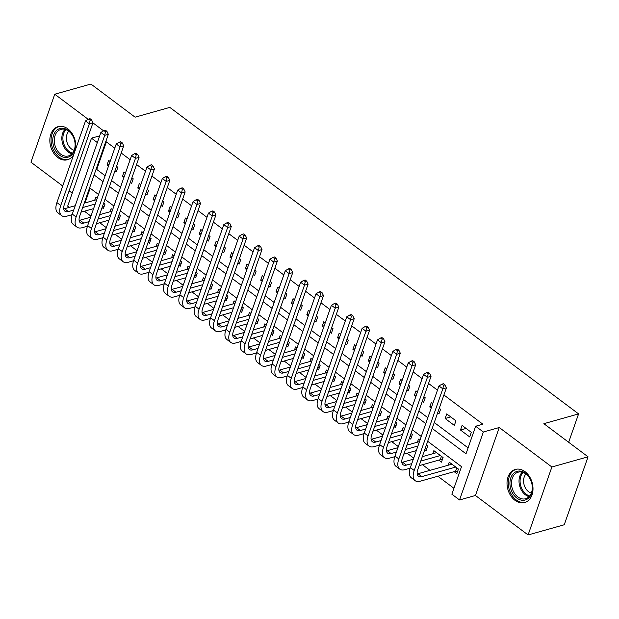 <?xml version="1.0" encoding="UTF-8"?>
<svg xmlns="http://www.w3.org/2000/svg" width="619" height="619" viewBox="0 0 619 619"><rect width="100%" height="100%" fill="white"/><g stroke="black" fill="none" stroke-linecap="round" stroke-linejoin="round"><path stroke-width="0.93" d="M75.526 149.434A17.208 12.597 -105.7 0 0 67.842 128.868A17.208 12.597 -105.7 0 0 58.163 126.624A17.208 12.597 -105.7 0 0 49.837 140.188A17.208 12.597 -105.7 0 0 57.807 157.52A17.208 12.597 -105.7 0 0 67.494 159.756A17.208 12.597 -105.7 0 0 73.707 154.626M514.993 500.322A17.208 12.597 -105.7 0 0 524.672 502.558A17.208 12.597 -105.7 0 0 533.005 488.995A17.208 12.597 -105.7 0 0 525.028 471.663A17.208 12.597 -105.7 0 0 515.348 469.426A17.208 12.597 -105.7 0 0 507.015 482.99A17.208 12.597 -105.7 0 0 514.993 500.322M69.313 207.365L67.672 206.142L91.473 138.176L97.33 142.571M568.652 442.26L578.587 413.902L169.807 107.397L135.097 117.177L90.908 84.045L54.751 94.227L30.95 162.193L62.712 186.01M69.142 190.83L72.222 193.143M578.587 413.902L543.869 423.682L588.05 456.807L564.249 524.773L528.092 534.955L551.885 466.989L499.254 427.528L483.346 432.008L459.546 499.966L451.862 494.21L461.511 466.656L427.69 441.293M499.254 427.528L475.454 495.486L528.092 534.955M475.454 495.486L459.546 499.966M84.401 211.218L90.97 216.147M99.767 222.739L106.336 227.668M115.134 234.268L121.703 239.189M130.501 245.789L137.07 250.718M145.867 257.311L152.436 262.239M161.234 268.832L167.803 273.76M176.601 280.353L183.17 285.282M191.967 291.882L198.537 296.803M207.334 303.403L213.911 308.332M222.708 314.924L229.278 319.853M238.075 326.445L244.644 331.374M253.442 337.966L260.011 342.895M268.808 349.495L275.378 354.416M284.175 361.016L290.744 365.945M299.542 372.537L306.111 377.466M314.909 384.059L321.478 388.987M330.275 395.58L336.844 400.508M345.642 407.109L352.219 412.03M361.009 418.63L367.585 423.558M376.383 430.151L382.952 435.08M391.75 441.672L398.319 446.601M407.116 453.201L413.685 458.122M422.483 464.722L429.996 470.355M437.85 476.243L453.928 488.298M588.05 456.807L551.885 466.989M114.917 170.906L116.256 171.912L117.858 167.316L116.527 166.318M110.105 161.505L108.642 160.406L107.033 164.994L108.495 166.093M130.284 182.435L131.623 183.433L133.232 178.837L131.893 177.839M125.471 173.026L124.009 171.927L122.4 176.516L123.862 177.614M145.658 193.956L146.989 194.954L148.599 190.366L147.26 189.36M140.838 184.547L139.376 183.448L137.766 188.044L139.229 189.135M161.025 205.477L162.356 206.475L163.965 201.887L162.627 200.889M156.205 196.068L154.742 194.97L153.133 199.566L154.595 200.664M176.392 216.998L177.723 218.004L179.332 213.408L178.001 212.41M171.571 207.589L170.109 206.491L168.5 211.087L169.97 212.185M191.758 228.519L193.089 229.525L194.699 224.929L193.368 223.931M186.938 219.118L185.476 218.02L183.866 222.608L185.336 223.707M207.125 240.048L208.456 241.046L210.065 236.45L208.735 235.452M202.312 230.639L200.842 229.541L199.241 234.129L200.703 235.228M222.492 251.569L223.823 252.567L225.432 247.979L224.101 246.973M217.679 242.161L216.217 241.062L214.607 245.658L216.07 246.749M237.858 263.09L239.189 264.089L240.799 259.5L239.468 258.502M233.046 253.682L231.583 252.583L229.974 257.179L231.436 258.278M253.225 274.612L254.564 275.617L256.165 271.021L254.835 270.023M248.412 265.203L246.95 264.112L245.341 268.7L246.803 269.799M268.592 286.14L269.93 287.139L271.54 282.543L270.201 281.544M263.779 276.732L262.317 275.633L260.707 280.221L262.17 281.32M283.959 297.662L285.297 298.66L286.907 294.064L285.568 293.066M279.146 288.253L277.683 287.154L276.074 291.742L277.536 292.841M299.333 309.183L300.664 310.181L302.273 305.593L300.935 304.587M294.512 299.774L293.05 298.675L291.441 303.271L292.903 304.362M314.7 320.704L316.03 321.702L317.64 317.114L316.309 316.116M309.879 311.295L308.417 310.196L306.807 314.792L308.277 315.891M330.066 332.225L331.397 333.231L333.007 328.635L331.676 327.637M325.246 322.816L323.783 321.725L322.174 326.314L323.644 327.412M345.433 343.754L346.764 344.752L348.373 340.156L347.042 339.158M340.62 334.345L339.15 333.246L337.548 337.835L339.011 338.933M360.8 355.275L362.13 356.273L363.74 351.677L362.409 350.679M355.987 345.866L354.517 344.768L352.915 349.356L354.377 350.455M376.166 366.796L377.497 367.794L379.107 363.206L377.776 362.2M371.354 357.387L369.891 356.289L368.282 360.885L369.744 361.976M391.533 378.317L392.872 379.315L394.473 374.727L393.142 373.729M386.72 368.909L385.258 367.81L383.648 372.406L385.111 373.505M406.9 389.838L408.238 390.844L409.84 386.248L408.509 385.25M402.087 380.43L400.625 379.339L399.015 383.927L400.478 385.026M422.266 401.367L423.605 402.365L425.214 397.769L423.876 396.771M417.454 391.959L415.991 390.86L414.382 395.448L415.844 396.547M437.641 412.888L438.972 413.887L440.581 409.291L439.242 408.292M432.82 403.48L431.358 402.381L429.748 406.969L431.211 408.068M455.948 420.819L446.725 413.902L445.115 418.498L454.338 425.408L455.948 420.819M454.153 471.655L456.837 473.667L458.447 469.078L449.232 462.161L448.148 465.24M438.786 460.126L441.471 462.145L443.08 457.557L433.857 450.64L432.782 453.719M424.773 449.626L426.104 450.624L427.714 446.028L426.383 445.03M409.407 438.097L410.737 439.103L412.347 434.507L411.016 433.509M394.04 426.576L395.371 427.574L396.98 422.986L395.642 421.988M378.673 415.055L380.004 416.053L381.613 411.465L380.275 410.467M363.299 403.534L364.637 404.532L366.247 399.944L364.908 398.938M347.932 392.013L349.271 393.011L350.872 388.415L349.542 387.417M332.565 380.484L333.904 381.49L335.506 376.894L334.175 375.895M317.199 368.963L318.53 369.961L320.139 365.372L318.808 364.374M301.832 357.442L303.163 358.44L304.772 353.851L303.442 352.845M286.465 345.92L287.796 346.919L289.406 342.33L288.075 341.324M271.099 334.399L272.43 335.397L274.039 330.801L272.708 329.803M255.732 322.87L257.063 323.876L258.672 319.28L257.342 318.282M240.365 311.349L241.696 312.347L243.306 307.759L241.967 306.761M224.991 299.828L226.33 300.826L227.939 296.238L226.6 295.232M209.624 288.307L210.963 289.305L212.572 284.709L211.234 283.711M194.258 276.786L195.596 277.784L197.198 273.188L195.867 272.19M178.891 265.257L180.222 266.263L181.831 261.667L180.5 260.669M163.524 253.736L164.855 254.734L166.465 250.146L165.134 249.148M148.158 242.215L149.488 243.213L151.098 238.624L149.767 237.619M132.791 230.694L134.122 231.692L135.731 227.096L134.4 226.097M117.424 219.172L118.755 220.171L120.365 215.574L119.034 214.576M90.165 188.222L85.012 202.947M419.961 440.217L418.49 439.119L417.415 442.198M404.586 428.688L403.124 427.597L402.048 430.669M389.219 417.167L387.757 416.069L386.682 419.148M373.853 405.646L372.39 404.547L371.315 407.627M358.486 394.125L357.024 393.026L355.948 396.106M343.119 382.604L341.657 381.505L340.582 384.585M327.753 371.075L326.29 369.984L325.207 373.056M312.386 359.554L310.924 358.455L309.84 361.535M297.019 348.033L295.549 346.934L294.474 350.014M281.653 336.512L280.183 335.413L279.107 338.492M266.278 324.99L264.816 323.892L263.74 326.964M250.912 313.462L249.449 312.371L248.374 315.442M235.545 301.94L234.083 300.842L233.007 303.921M220.178 290.419L218.716 289.321L217.64 292.4M204.812 278.898L203.349 277.799L202.274 280.879M189.445 267.377L187.983 266.278L186.899 269.35M174.078 255.848L172.616 254.757L171.533 257.829M158.712 244.327L157.249 243.228L156.166 246.308M143.345 232.806L141.875 231.707L140.799 234.787M127.978 221.285L126.508 220.186L125.433 223.266M112.604 209.764L111.141 208.665L110.066 211.737M102.058 207.644L103.388 208.649L104.998 204.053L103.659 203.055M97.237 198.235L95.775 197.144L94.699 200.216M432.194 428.441L466.014 453.797L475.663 426.243L482.89 424.208L443.908 394.976M437.486 390.163L428.541 383.455M422.119 378.635L413.175 371.934M406.753 367.113L397.808 360.413M391.386 355.592L382.441 348.884M376.012 344.071L367.075 337.363M360.645 332.55L351.7 325.842M345.278 321.021L336.334 314.32M329.912 309.5L320.967 302.799M314.545 297.979L305.6 291.27M299.178 286.458L290.234 279.749M283.812 274.937L274.867 268.228M268.445 263.408L259.5 256.707M253.078 251.887L244.134 245.186M237.711 240.365L228.767 233.657M222.337 228.844L213.4 222.136M206.97 217.323L198.026 210.615M191.604 205.794L182.659 199.094M176.237 194.273L167.292 187.572M160.87 182.752L151.926 176.044M145.504 171.231L136.559 164.522M130.137 159.71L121.192 153.001M114.77 148.181L106.391 141.898L96.742 169.451L105.122 175.734M111.544 180.555L120.488 187.263M126.91 192.076L135.855 198.784M142.277 203.597L151.222 210.305M157.644 215.118L166.588 221.826M173.011 226.647L181.955 233.348M188.377 238.168L197.322 244.876M203.744 249.689L212.688 256.398M219.118 261.21L228.063 267.919M234.485 272.731L243.429 279.44M249.852 284.26L258.796 290.961M265.218 295.781L274.163 302.49M280.585 307.303L289.53 314.011M295.952 318.824L304.896 325.532M311.318 330.345L320.263 337.053M326.685 341.874L335.63 348.574M342.052 353.395L350.996 360.103M357.426 364.916L366.363 371.624M372.793 376.437L381.737 383.146M388.159 387.958L397.104 394.667M403.526 399.487L412.471 406.188M418.893 411.008L427.837 417.717M434.259 422.529L468.08 447.885M471.314 432.341L462.091 425.423L460.482 430.019L469.705 436.929L471.314 432.341M103.582 130.841L92.943 122.864M88.215 119.32L54.751 94.227M99.682 135.863L91.473 138.176M106.391 141.898L105.601 142.122M475.663 426.243L483.346 432.008M421.268 436.48L412.324 429.772M405.894 424.959L396.957 418.251M390.527 413.438L381.583 406.729M375.16 401.909L366.216 395.208M359.794 390.388L350.849 383.679M344.427 378.867L335.483 372.158M329.06 367.346L320.116 360.637M313.694 355.817L304.749 349.116M298.327 344.296L289.382 337.595M282.96 332.774L274.016 326.066M267.594 321.253L258.649 314.545M252.219 309.732L243.275 303.024M236.853 298.203L227.908 291.503M221.486 286.682L212.541 279.981M206.119 275.161L197.175 268.453M190.753 263.64L181.808 256.931M175.386 252.119L166.441 245.41M160.019 240.59L151.075 233.889M144.653 229.069L135.708 222.368M129.286 217.548L120.341 210.839M113.911 206.026L104.975 199.318M98.545 194.505L89.6 187.797M94.103 174.937L103.048 181.646M109.47 186.458L118.415 193.167M124.845 197.987L133.781 204.688M140.211 209.508L149.156 216.217M155.578 221.029L164.522 227.738M170.945 232.551L179.889 239.259M186.311 244.072L195.256 250.78M201.678 255.601L210.622 262.301M217.045 267.122L225.989 273.83M232.411 278.643L241.356 285.351M247.778 290.164L256.723 296.872M263.152 301.685L272.089 308.394M278.519 313.214L287.464 319.915M293.886 324.735L302.83 331.444M309.252 336.256L318.197 342.965M324.619 347.777L333.564 354.486M339.986 359.299L348.93 366.007M355.352 370.827L364.297 377.528M370.719 382.349L379.664 389.057M386.086 393.87L395.03 400.578M401.452 405.391L410.397 412.099M416.827 416.912L425.764 423.62M96.742 169.451L95.945 169.676M466.107 428.433L460.482 430.019M450.74 416.912L445.115 418.498M431.799 406.397L429.748 406.969M416.432 394.876L414.382 395.448M401.066 383.347L399.015 383.927M385.699 371.826L383.648 372.406M370.332 360.304L368.282 360.885M354.966 348.783L352.915 349.356M339.599 337.262L337.548 337.835M324.224 325.733L322.174 326.314M308.858 314.212L306.807 314.792M293.491 302.691L291.441 303.271M278.124 291.17L276.074 291.742M262.758 279.649L260.707 280.221M247.391 268.12L245.341 268.7M232.024 256.599L229.974 257.179M216.658 245.078L214.607 245.658M201.291 233.556L199.241 234.129M185.917 222.035L183.866 222.608M170.55 210.506L168.5 211.087M155.183 198.985L153.133 199.566M139.817 187.464L137.766 188.044M124.45 175.943L122.4 176.516M109.083 164.422L107.033 164.994M457.673 471.299L455.607 471.245L456.799 467.84M455.762 467.059L421.841 476.615A11.034 5.424 -53.1 0 1 418.436 476.251A11.034 5.424 -53.1 0 1 417.825 469.465L446.415 387.819L442.802 388.833L414.204 470.486A16.551 8.14 126.9 0 0 415.132 480.669A16.551 8.14 126.9 0 0 420.231 481.203L455.607 471.245M451.916 464.18L417.995 473.728A11.034 5.424 -53.1 0 1 417.198 473.906M443.568 385.281L445.015 384.871L443.475 383.718L442.028 384.128L443.568 385.281L442.802 388.833L438.956 385.954L410.366 467.6A16.551 8.14 126.9 0 0 411.287 477.783L415.132 480.669M438.956 385.954L442.028 384.128M445.015 384.871L446.415 387.819M525.508 473.264A14.895 10.902 74.3 0 1 531.543 493.444A14.895 10.902 74.3 0 1 516.826 498.063A14.895 10.902 74.3 0 1 510.791 477.891A14.895 10.902 74.3 0 1 525.508 473.264M517.871 496.941A13.788 10.097 -105.7 0 0 525.632 498.736A13.788 10.097 -105.7 0 0 532.301 487.865A13.788 10.097 -105.7 0 0 525.91 473.984A13.788 10.097 -105.7 0 0 518.149 472.189A13.788 10.097 -105.7 0 0 511.48 483.06A13.788 10.097 -105.7 0 0 517.871 496.941M531.334 493.103A10.856 7.946 74.3 0 1 528.603 491.718A10.856 7.946 74.3 0 1 525.957 474.015M516.532 469.21L516.749 469.148A17.1 12.519 -105.7 0 0 516.532 469.21A17.1 12.519 -105.7 0 0 508.261 482.681A17.1 12.519 -105.7 0 0 516.184 499.904A17.1 12.519 -105.7 0 0 525.802 502.125A17.1 12.519 -105.7 0 0 526.034 502.055L525.802 502.125M75.139 143.399A14.895 10.902 74.3 0 1 65.413 157.489A14.895 10.902 74.3 0 1 52.832 142.331A14.895 10.902 74.3 0 1 62.558 128.241A14.895 10.902 74.3 0 1 75.139 143.399M54.379 142.169A13.788 10.097 -105.7 0 0 68.446 155.934A13.788 10.097 -105.7 0 0 75.038 143.159A13.788 10.097 -105.7 0 0 60.971 129.386A13.788 10.097 -105.7 0 0 54.379 142.169M74.148 150.301A10.856 7.946 74.3 0 1 66.45 139.492A10.856 7.946 74.3 0 1 68.779 131.22M59.347 126.408L59.563 126.346A17.1 12.519 -105.7 0 0 59.347 126.408A17.1 12.519 -105.7 0 0 51.176 142.246A17.1 12.519 -105.7 0 0 68.616 159.323A17.1 12.519 -105.7 0 0 68.856 159.253M442.299 459.778L440.241 459.716L441.432 456.319M411.767 463.6L406.474 465.086A11.034 5.424 -53.1 0 1 403.07 464.73A11.034 5.424 -53.1 0 1 402.458 457.944L431.048 376.298L427.435 377.311L398.837 458.958A16.551 8.14 126.9 0 0 399.766 469.14A16.551 8.14 126.9 0 0 404.865 469.682L410.173 468.188M419.156 465.658L440.241 459.716M440.395 455.538L420.765 461.062M436.55 452.659L422.305 456.667M413.306 459.205L402.629 462.207A11.034 5.424 -53.1 0 1 401.832 462.378M428.201 373.752L429.648 373.35L428.108 372.197L426.661 372.599L428.201 373.752L427.435 377.311L423.589 374.433L394.999 456.079A16.551 8.14 126.9 0 0 395.92 466.262L399.766 469.14M423.589 374.433L426.661 372.599M429.648 373.35L431.048 376.298M426.932 448.257L425.268 448.21M396.4 452.079L391.107 453.565A11.034 5.424 -53.1 0 1 387.703 453.209A11.034 5.424 -53.1 0 1 387.092 446.423L415.682 364.769L412.068 365.79L383.471 447.436A16.551 8.14 126.9 0 0 384.391 457.619A16.551 8.14 126.9 0 0 389.498 458.161L394.806 456.667M403.789 454.137L416.316 450.609M417.926 446.013L405.399 449.541M419.465 441.618L406.938 445.146M397.94 447.676L387.262 450.686A11.034 5.424 -53.1 0 1 386.465 450.856M412.834 362.231L414.281 361.829L412.741 360.676L411.295 361.078L412.834 362.231L412.068 365.79L408.223 362.912L379.633 444.558A16.551 8.14 126.9 0 0 380.553 454.741L384.391 457.619M408.223 362.912L411.295 361.078M414.281 361.829L415.682 364.769M411.565 436.735L409.902 436.681M381.033 440.55L375.741 442.043A11.034 5.424 -53.1 0 1 372.336 441.687A11.034 5.424 -53.1 0 1 371.725 434.894L400.315 353.248L396.694 354.269L368.104 435.915A16.551 8.14 126.9 0 0 369.025 446.098A16.551 8.14 126.9 0 0 374.131 446.639L379.432 445.138M388.423 442.608L400.95 439.08M402.559 434.492L390.032 438.02M404.099 430.097L391.572 433.625M382.573 436.155L371.895 439.165A11.034 5.424 -53.1 0 1 371.098 439.335M397.468 350.71L398.915 350.3L397.375 349.147L395.928 349.557L397.468 350.71L396.694 354.269L392.856 351.383L364.266 433.037A16.551 8.14 126.9 0 0 365.187 443.219L369.025 446.098M392.856 351.383L395.928 349.557M398.915 350.3L400.315 353.248M396.199 425.207L394.535 425.16M365.667 429.029L360.366 430.522A11.034 5.424 -53.1 0 1 356.97 430.166A11.034 5.424 -53.1 0 1 356.351 423.373L384.948 341.727L381.327 342.748L352.737 424.394A16.551 8.14 126.9 0 0 353.658 434.577A16.551 8.14 126.9 0 0 358.765 435.111L364.065 433.617M373.056 431.087L385.583 427.559M387.192 422.97L374.665 426.499M388.732 418.568L376.205 422.096M367.206 424.634L356.529 427.644A11.034 5.424 -53.1 0 1 355.732 427.814M382.101 339.189L383.548 338.779L382.008 337.626L380.561 338.036L382.101 339.189L381.327 342.748L377.489 339.862L348.899 421.508A16.551 8.14 126.9 0 0 349.82 431.698L353.658 434.577M377.489 339.862L380.561 338.036M383.548 338.779L384.948 341.727M380.832 413.685L379.168 413.639M350.3 417.508L345 419.001A11.034 5.424 -53.1 0 1 341.603 418.637A11.034 5.424 -53.1 0 1 340.984 411.852L369.582 330.206L365.961 331.219L337.37 412.873A16.551 8.14 126.9 0 0 338.291 423.056A16.551 8.14 126.9 0 0 343.398 423.589L348.698 422.096M357.689 419.566L370.216 416.038M371.826 411.442L359.299 414.97M373.365 407.047L360.838 410.575M351.84 413.113L341.162 416.115A11.034 5.424 -53.1 0 1 340.365 416.293M366.734 327.668L368.181 327.258L366.641 326.105L365.195 326.515L366.734 327.668L365.961 331.219L362.123 328.341L333.525 409.987A16.551 8.14 126.9 0 0 334.453 420.169L338.291 423.056M362.123 328.341L365.195 326.515M368.181 327.258L369.582 330.206M365.465 402.164L363.794 402.118M334.933 405.987L329.633 407.472A11.034 5.424 -53.1 0 1 326.236 407.116A11.034 5.424 -53.1 0 1 325.617 400.331L354.215 318.684L350.594 319.698L322.004 401.344A16.551 8.14 126.9 0 0 322.925 411.527A16.551 8.14 126.9 0 0 328.024 412.068L333.332 410.575M342.322 408.045L354.849 404.517M356.459 399.92L343.932 403.449M357.999 395.526L345.464 399.054M336.473 401.592L325.795 404.594A11.034 5.424 -53.1 0 1 324.998 404.764M351.36 316.139L352.807 315.736L351.275 314.584L349.828 314.986L351.36 316.139L350.594 319.698L346.756 316.82L318.158 398.466A16.551 8.14 126.9 0 0 319.079 408.648L322.925 411.527M346.756 316.82L349.828 314.986M352.807 315.736L354.215 318.684M350.099 390.643L348.427 390.597M319.566 394.458L314.266 395.951A11.034 5.424 -53.1 0 1 310.87 395.595A11.034 5.424 -53.1 0 1 310.251 388.809L338.841 307.156L335.227 308.177L306.637 389.823A16.551 8.14 126.9 0 0 307.558 400.006A16.551 8.14 126.9 0 0 312.657 400.547L317.965 399.054M326.956 396.524L339.483 392.995M341.092 388.399L328.557 391.928M342.632 384.004L330.097 387.533M321.106 390.063L310.428 393.073A11.034 5.424 -53.1 0 1 309.624 393.243M335.993 304.618L337.44 304.215L335.908 303.062L334.461 303.465L335.993 304.618L335.227 308.177L331.389 305.299L302.792 386.945A16.551 8.14 126.9 0 0 303.712 397.127L307.558 400.006M331.389 305.299L334.461 303.465M337.44 304.215L338.841 307.156M334.732 379.122L333.061 379.068M304.192 382.937L298.9 384.43A11.034 5.424 -53.1 0 1 295.495 384.074A11.034 5.424 -53.1 0 1 294.884 377.281L323.474 295.634L319.861 296.656L291.27 378.302A16.551 8.14 126.9 0 0 292.191 388.484A16.551 8.14 126.9 0 0 297.29 389.026L302.598 387.525M311.581 384.995L324.116 381.466M325.718 376.878L313.191 380.406M327.258 372.483L314.731 376.012M305.732 378.542L295.062 381.552A11.034 5.424 -53.1 0 1 294.257 381.722M320.627 293.097L322.073 292.686L320.541 291.534L319.094 291.944L320.627 293.097L319.861 296.656L316.015 293.77L287.425 375.423A16.551 8.14 126.9 0 0 288.346 385.606L292.191 388.484M316.015 293.77L319.094 291.944M322.073 292.686L323.474 295.634M319.365 367.593L317.694 367.547M288.825 371.415L283.533 372.909A11.034 5.424 -53.1 0 1 280.128 372.553A11.034 5.424 -53.1 0 1 279.517 365.759L308.107 284.113L304.494 285.135L275.904 366.781A16.551 8.14 126.9 0 0 276.825 376.963A16.551 8.14 126.9 0 0 281.924 377.497L287.231 376.004M296.215 373.474L308.742 369.945M310.351 365.357L297.824 368.885M311.891 360.954L299.364 364.483M290.365 367.021L279.687 370.03A11.034 5.424 -53.1 0 1 278.89 370.201M305.26 281.575L306.707 281.165L305.167 280.012L303.728 280.422L305.26 281.575L304.494 285.135L300.648 282.249L272.058 363.895A16.551 8.14 126.9 0 0 272.979 374.085L276.825 376.963M300.648 282.249L303.728 280.422M306.707 281.165L308.107 284.113M303.999 356.072L302.327 356.026M273.459 359.894L268.166 361.388A11.034 5.424 -53.1 0 1 264.762 361.024A11.034 5.424 -53.1 0 1 264.151 354.238L292.741 272.592L289.127 273.606L260.529 355.26A16.551 8.14 126.9 0 0 261.458 365.442A16.551 8.14 126.9 0 0 266.557 365.976L271.865 364.483M280.848 361.953L293.375 358.424M294.984 353.828L282.457 357.356M296.524 349.433L283.997 352.962M274.998 355.499L264.321 358.502A11.034 5.424 -53.1 0 1 263.524 358.68M289.893 270.054L291.34 269.644L289.8 268.491L288.353 268.901L289.893 270.054L289.127 273.606L285.282 270.727L256.692 352.373A16.551 8.14 126.9 0 0 257.612 362.556L261.458 365.442M285.282 270.727L288.353 268.901M291.34 269.644L292.741 272.592M288.624 344.551L286.961 344.504M258.092 348.373L252.8 349.859A11.034 5.424 -53.1 0 1 249.395 349.503A11.034 5.424 -53.1 0 1 248.784 342.717L277.374 261.071L273.76 262.085L245.163 343.731A16.551 8.14 126.9 0 0 246.083 353.913A16.551 8.14 126.9 0 0 251.19 354.455L256.498 352.962M265.481 350.431L278.008 346.903M279.618 342.307L267.091 345.835M281.158 337.912L268.631 341.44M259.632 343.978L248.954 346.98A11.034 5.424 -53.1 0 1 248.157 347.151M274.526 258.525L275.973 258.123L274.434 256.97L272.987 257.372L274.526 258.525L273.76 262.085L269.915 259.206L241.325 340.852A16.551 8.14 126.9 0 0 242.246 351.035L246.083 353.913M269.915 259.206L272.987 257.372M275.973 258.123L277.374 261.071M273.258 333.03L271.594 332.983M242.725 336.844L237.433 338.338A11.034 5.424 -53.1 0 1 234.028 337.982A11.034 5.424 -53.1 0 1 233.417 331.188L262.007 249.542L258.394 250.563L229.796 332.21A16.551 8.14 126.9 0 0 230.717 342.392A16.551 8.14 126.9 0 0 235.824 342.934L241.124 341.44M250.115 338.903L262.642 335.382M264.251 330.786L251.724 334.314M265.791 326.391L253.264 329.919M244.265 332.449L233.587 335.459A11.034 5.424 -53.1 0 1 232.79 335.63M259.16 247.004L260.607 246.602L259.067 245.449L257.62 245.851L259.16 247.004L258.394 250.563L254.548 247.685L225.958 329.331A16.551 8.14 126.9 0 0 226.879 339.514L230.717 342.392M254.548 247.685L257.62 245.851M260.607 246.602L262.007 249.542M257.891 321.509L256.227 321.454M227.359 325.323L222.066 326.817A11.034 5.424 -53.1 0 1 218.662 326.461A11.034 5.424 -53.1 0 1 218.043 319.667L246.641 238.021L243.019 239.042L214.429 320.688A16.551 8.14 126.9 0 0 215.35 330.871A16.551 8.14 126.9 0 0 220.457 331.413L225.757 329.912M234.748 327.381L247.275 323.853M248.884 319.265L236.357 322.793M250.424 314.87L237.897 318.398M228.898 320.928L218.221 323.938A11.034 5.424 -53.1 0 1 217.424 324.108M243.793 235.483L245.24 235.073L243.7 233.92L242.253 234.33L243.793 235.483L243.019 239.042L239.182 236.156L210.592 317.81A16.551 8.14 126.9 0 0 211.512 327.993L215.35 330.871M239.182 236.156L242.253 234.33M245.24 235.073L246.641 238.021M242.524 309.98L240.861 309.933M211.992 313.802L206.692 315.295A11.034 5.424 -53.1 0 1 203.295 314.939A11.034 5.424 -53.1 0 1 202.676 308.146L231.274 226.5L227.653 227.521L199.063 309.167A16.551 8.14 126.9 0 0 199.983 319.35A16.551 8.14 126.9 0 0 205.09 319.884L210.39 318.39M219.381 315.86L231.908 312.332M233.518 307.744L220.991 311.272M235.058 303.341L222.531 306.869M213.532 309.407L202.854 312.417A11.034 5.424 -53.1 0 1 202.057 312.587M228.426 223.962L229.873 223.552L228.334 222.399L226.887 222.809L228.426 223.962L227.653 227.521L223.815 224.635L195.217 306.281A16.551 8.14 126.9 0 0 196.146 316.471L199.983 319.35M223.815 224.635L226.887 222.809M229.873 223.552L231.274 226.5M227.158 298.459L225.494 298.412M196.625 302.281L191.325 303.774A11.034 5.424 -53.1 0 1 187.928 303.411A11.034 5.424 -53.1 0 1 187.309 296.625L215.907 214.979L212.286 215.992L183.696 297.646A16.551 8.14 126.9 0 0 184.617 307.829A16.551 8.14 126.9 0 0 189.716 308.363L195.024 306.869M204.015 304.339L216.542 300.811M218.151 296.215L205.624 299.743M219.691 291.82L207.164 295.348M198.165 297.886L187.487 300.888A11.034 5.424 -53.1 0 1 186.69 301.058M213.06 212.441L214.499 212.031L212.967 210.878L211.52 211.288L213.06 212.441L212.286 215.992L208.448 213.114L179.85 294.76A16.551 8.14 126.9 0 0 180.779 304.943L184.617 307.829M208.448 213.114L211.52 211.288M214.499 212.031L215.907 214.979M211.791 286.937L210.12 286.891M181.259 290.76L175.958 292.245A11.034 5.424 -53.1 0 1 172.562 291.889A11.034 5.424 -53.1 0 1 171.943 285.104L200.533 203.458L196.919 204.471L168.329 286.117A16.551 8.14 126.9 0 0 169.25 296.3A16.551 8.14 126.9 0 0 174.349 296.841L179.657 295.348M188.648 292.818L201.175 289.29M202.784 284.694L190.25 288.222M204.324 280.299L191.789 283.827M182.798 286.365L172.121 289.367A11.034 5.424 -53.1 0 1 171.324 289.537M197.685 200.912L199.132 200.51L197.6 199.357L196.153 199.759L197.685 200.912L196.919 204.471L193.082 201.593L164.484 283.239A16.551 8.14 126.9 0 0 165.405 293.421L169.25 296.3M193.082 201.593L196.153 199.759M199.132 200.51L200.533 203.458M196.424 275.416L194.753 275.37M165.892 279.231L160.592 280.724A11.034 5.424 -53.1 0 1 157.187 280.368A11.034 5.424 -53.1 0 1 156.576 273.575L185.166 191.929L181.553 192.95L152.963 274.596A16.551 8.14 126.9 0 0 153.883 284.779A16.551 8.14 126.9 0 0 158.982 285.32L164.29 283.827M173.281 281.289L185.808 277.769M187.41 273.172L174.883 276.701M188.95 268.778L176.423 272.306M167.424 274.836L156.754 277.846A11.034 5.424 -53.1 0 1 155.949 278.016M182.319 189.391L183.766 188.988L182.234 187.836L180.787 188.238L182.319 189.391L181.553 192.95L177.707 190.072L149.117 271.718A16.551 8.14 126.9 0 0 150.038 281.9L153.883 284.779M177.707 190.072L180.787 188.238M183.766 188.988L185.166 191.929M181.058 263.887L179.386 263.841M150.518 267.71L145.225 269.203A11.034 5.424 -53.1 0 1 141.821 268.847A11.034 5.424 -53.1 0 1 141.209 262.054L169.799 180.408L166.186 181.429L137.596 263.075A16.551 8.14 126.9 0 0 138.517 273.258A16.551 8.14 126.9 0 0 143.616 273.799L148.924 272.298M157.907 269.768L170.442 266.24M172.043 261.651L159.516 265.18M173.583 257.256L161.056 260.785M152.057 263.315L141.38 266.325A11.034 5.424 -53.1 0 1 140.583 266.495M166.952 177.87L168.399 177.46L166.867 176.307L165.42 176.717L166.952 177.87L166.186 181.429L162.34 178.543L133.75 260.197A16.551 8.14 126.9 0 0 134.671 270.379L138.517 273.258M162.34 178.543L165.42 176.717M168.399 177.46L169.799 180.408M165.691 252.366L164.02 252.32M135.151 256.189L129.858 257.682A11.034 5.424 -53.1 0 1 126.454 257.326A11.034 5.424 -53.1 0 1 125.843 250.533L154.433 168.886L150.819 169.908L122.222 251.554A16.551 8.14 126.9 0 0 123.15 261.736A16.551 8.14 126.9 0 0 128.249 262.27L133.557 260.777M142.54 258.247L155.067 254.719M156.677 250.13L144.15 253.658M158.216 245.728L145.689 249.256M136.691 251.794L126.013 254.804A11.034 5.424 -53.1 0 1 125.216 254.974M151.585 166.349L153.032 165.938L151.493 164.786L150.046 165.196L151.585 166.349L150.819 169.908L146.974 167.022L118.384 248.668A16.551 8.14 126.9 0 0 119.305 258.858L123.15 261.736M146.974 167.022L150.046 165.196M153.032 165.938L154.433 168.886M150.316 240.845L148.653 240.799M119.784 244.667L114.492 246.161A11.034 5.424 -53.1 0 1 111.087 245.797A11.034 5.424 -53.1 0 1 110.476 239.011L139.066 157.365L135.453 158.379L106.855 240.025A16.551 8.14 126.9 0 0 107.783 250.215A16.551 8.14 126.9 0 0 112.882 250.749L118.19 249.256M127.174 246.726L139.701 243.197M141.31 238.601L128.783 242.13M142.85 234.206L130.323 237.735M121.324 240.273L110.646 243.275A11.034 5.424 -53.1 0 1 109.849 243.445M136.219 154.827L137.666 154.417L136.126 153.264L134.679 153.674L136.219 154.827L135.453 158.379L131.607 155.501L103.017 237.147A16.551 8.14 126.9 0 0 103.938 247.329L107.783 250.215M131.607 155.501L134.679 153.674M137.666 154.417L139.066 157.365M134.95 229.324L133.286 229.278M104.418 233.146L99.125 234.632A11.034 5.424 -53.1 0 1 95.721 234.276A11.034 5.424 -53.1 0 1 95.109 227.49L123.699 145.844L120.086 146.858L91.488 228.504A16.551 8.14 126.9 0 0 92.409 238.686A16.551 8.14 126.9 0 0 97.516 239.228L102.824 237.735M111.807 235.205L124.334 231.676M125.943 227.08L113.416 230.608M127.483 222.685L114.956 226.214M105.957 228.751L95.28 231.754A11.034 5.424 -53.1 0 1 94.483 231.924M120.852 143.298L122.299 142.896L120.759 141.743L119.312 142.146L120.852 143.298L120.086 146.858L116.24 143.979L87.65 225.626A16.551 8.14 126.9 0 0 88.571 235.808L92.409 238.686M116.24 143.979L119.312 142.146M122.299 142.896L123.699 145.844M119.583 217.803L117.92 217.756M89.051 221.617L83.758 223.111A11.034 5.424 -53.1 0 1 80.354 222.755A11.034 5.424 -53.1 0 1 79.743 215.961L108.333 134.315L104.712 135.337L76.122 216.983A16.551 8.14 126.9 0 0 77.042 227.165A16.551 8.14 126.9 0 0 82.149 227.707L87.449 226.214M96.44 223.676L108.967 220.147M110.577 215.559L98.05 219.087M112.116 211.164L99.589 214.692M90.591 217.223L79.913 220.232A11.034 5.424 -53.1 0 1 79.116 220.403M105.485 131.777L106.932 131.375L105.392 130.222L103.946 130.624L105.485 131.777L104.712 135.337L100.874 132.458L72.284 214.104A16.551 8.14 126.9 0 0 73.204 224.287L77.042 227.165M100.874 132.458L103.946 130.624M106.932 131.375L108.333 134.315M104.216 206.274L102.553 206.228M73.684 210.096L68.384 211.59A11.034 5.424 -53.1 0 1 64.987 211.234A11.034 5.424 -53.1 0 1 64.368 204.44L92.966 122.794L89.345 123.815L60.755 205.462A16.551 8.14 126.9 0 0 61.676 215.644A16.551 8.14 126.9 0 0 66.782 216.178L72.083 214.685M81.074 212.155L93.601 208.626M95.21 204.038L82.683 207.566M96.75 199.643L84.223 203.171M75.224 205.701L64.546 208.711A11.034 5.424 -53.1 0 1 63.749 208.882M90.119 120.256L91.566 119.846L90.026 118.693L88.579 119.103L90.119 120.256L89.345 123.815L85.507 120.929L56.917 202.583A16.551 8.14 126.9 0 0 57.838 212.766L61.676 215.644M85.507 120.929L88.579 119.103M91.566 119.846L92.966 122.794M421.841 476.615L417.995 473.728M414.204 470.486L410.366 467.6M529.106 496.639A13.788 10.097 74.3 0 1 525.407 494.821A13.788 10.097 74.3 0 1 522.212 472.165M523.07 472.429A13.339 9.765 -105.7 0 0 526.258 494.241A13.339 9.765 -105.7 0 0 529.702 495.966M71.92 153.837A13.788 10.097 74.3 0 1 61.915 140.041A13.788 10.097 74.3 0 1 65.034 129.363M65.893 129.626A13.339 9.765 -105.7 0 0 62.968 139.855A13.339 9.765 -105.7 0 0 72.516 153.164M406.474 465.086L402.629 462.207M398.837 458.958L394.999 456.079M391.107 453.565L387.262 450.686M383.471 447.436L379.633 444.558M375.741 442.043L371.895 439.165M368.104 435.915L364.266 433.037M360.366 430.522L356.529 427.644M352.737 424.394L348.899 421.508M345 419.001L341.162 416.115M337.37 412.873L333.525 409.987M329.633 407.472L325.795 404.594M322.004 401.344L318.158 398.466M314.266 395.951L310.428 393.073M306.637 389.823L302.792 386.945M298.9 384.43L295.062 381.552M291.27 378.302L287.425 375.423M283.533 372.909L279.687 370.03M275.904 366.781L272.058 363.895M268.166 361.388L264.321 358.502M260.529 355.26L256.692 352.373M252.8 349.859L248.954 346.98M245.163 343.731L241.325 340.852M237.433 338.338L233.587 335.459M229.796 332.21L225.958 329.331M222.066 326.817L218.221 323.938M214.429 320.688L210.592 317.81M206.692 315.295L202.854 312.417M199.063 309.167L195.217 306.281M191.325 303.774L187.487 300.888M183.696 297.646L179.85 294.76M175.958 292.245L172.121 289.367M168.329 286.117L164.484 283.239M160.592 280.724L156.754 277.846M152.963 274.596L149.117 271.718M145.225 269.203L141.38 266.325M137.596 263.075L133.75 260.197M129.858 257.682L126.013 254.804M122.222 251.554L118.384 248.668M114.492 246.161L110.646 243.275M106.855 240.025L103.017 237.147M99.125 234.632L95.28 231.754M91.488 228.504L87.65 225.626M83.758 223.111L79.913 220.232M76.122 216.983L72.284 214.104M68.384 211.59L64.546 208.711M60.755 205.462L56.917 202.583"/></g></svg>
